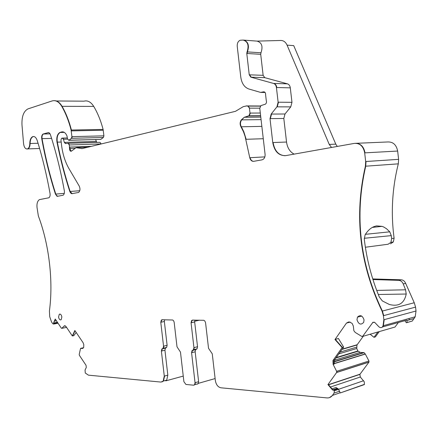 <?xml version="1.0" encoding="UTF-8"?>
<svg xmlns="http://www.w3.org/2000/svg" width="438" height="438" viewBox="0 0 438 438"><rect width="100%" height="100%" fill="white"/><g stroke="black" fill="none" stroke-linecap="round" stroke-linejoin="round"><path stroke-width="0.66" d="M49.718 316.685L49.412 311.04C53.447 281.262 49.193 244.65 38.358 215.967L37.006 207.36C36.71 203.506 37.515 200.927 39.42 199.629L48.853 197.779C49.921 197.012 50.315 195.556 50.041 193.404C46.696 174.97 42.426 157.357 37.235 140.565C36.124 137.428 34.607 136.125 32.697 136.656C30.841 137.625 29.877 139.903 29.795 143.505C29.729 146.33 28.979 148.132 27.55 148.904C25.475 149.265 24.15 147.529 23.575 143.691L21.988 124.945C21.659 116.503 23.657 111.153 27.988 108.887L52.117 100.943C55.725 99.93 58.938 101.72 61.753 106.319C65.667 113.157 68.782 121.063 71.093 130.037L71.914 136.651L71.438 138.32L68.837 140.313L67.425 138.709L67.003 135.999C65.612 132.862 63.844 131.51 61.698 131.942L59.875 132.462C57.301 134.083 56.343 137.313 56.989 142.153C60.334 159.032 64.605 175.479 69.801 191.483L70.638 193.021L71.766 193.695L78.594 192.457C80.17 190.957 80.384 188.838 79.234 186.095L69.056 168.778C65.131 161.972 62.612 153.99 61.512 144.83L60.953 140.018L61.555 138.293L62.256 138.101L63.455 139.24L64.331 142.405L65.443 143.571L68.054 143.314L69.275 144.978L69.538 148.46C69.576 150.437 70.157 151.356 71.279 151.23L76.042 147.699L82.18 148.586L235.458 111.329L243.254 106.648L246.561 105.947L247.853 106.106L249.436 108.159L250.005 113.081L248.937 115.78L244.289 117.285L241.338 119.87C239.871 122.038 239.745 124.343 240.96 126.785L243.49 131.789L245.094 136.393L249.759 157.702C250.459 160.248 251.79 161.452 253.755 161.321L262.006 159.854L263.331 159.24C264.661 158.08 265.236 156.41 265.067 154.231L259.778 108.378L260.895 105.624L265.373 104.178C266.463 103.308 266.764 102.092 266.271 100.532L265.614 94.816C265.68 92.796 264.974 91.805 263.506 91.849L260.588 92.402L248.877 89.007C244.42 87.392 241.727 83.455 240.796 77.198L237.226 46.286C237.089 43.285 238.048 41.282 240.101 40.269L243.079 40.061C247.842 41.446 249.173 45.388 247.065 51.892L246.786 53.469L249.244 74.805L250.881 77.176L273.564 83.439C275.141 83.981 276.099 85.339 276.433 87.518L278.125 102.207L276.925 106.845L271.182 114.066L270.005 118.638L272.764 142.553C274.462 151.559 278.82 155.906 285.839 155.605L354.408 143.385C359.916 143.078 363.337 146.243 364.679 152.873L365.675 161.529L365.391 166.221C354.003 215.825 359.554 264.13 382.045 311.133L383.392 315.694L383.858 319.756L383.042 325.795L382.423 326.983C381.257 327.952 380.031 327.843 378.75 326.644L374.72 322.406L372.952 322.269L362.746 336.242L361.739 336.411L355.245 332.447L353.866 330.745L353.329 326.08L352.136 323.414L349.623 322.023L348.467 322.012L346.469 323.074L334.993 339.527L342.133 347.558L332.973 360.529L333.132 364.405L336.636 371.315L336.685 372.415L327.942 384.58L332.541 389.99L333.811 390.209L334.32 390.816L334.095 393.089L332.387 395.426C330.991 397.244 329.179 398.071 326.951 397.912L220.872 387.789C217.943 387.099 216.104 384.684 215.348 380.545L212.26 353.816L208.532 348.309L205.553 322.653L204.836 321.032L203.856 320.298L192.539 320.096L191.614 320.517L191.061 322.735L193.941 347.619L193.443 349.743L192.063 350.592L191.576 352.705L195.047 382.708L194.614 384.712L193.569 385.188L185.942 384.46L183.9 381.684L180.472 352.103L177.012 346.825L174.149 322.187L173.634 320.846L172.764 320.008L162.131 319.735L161.343 320.074L160.779 322.269L163.549 346.19L163.04 348.298L161.89 348.976L161.387 351.079L164.283 376.1L163.155 381.12L160.921 382.073L88.399 375.152L85.284 373.012L85.049 370.022L86.291 367.471L86.045 365.319L79.388 355.317L79.207 354.435L80.559 348.434L82.601 348.434L83.685 347.537L83.8 344.657L83.127 342.751L74.854 330.498L72.33 335.962L65.974 326.474L64.304 325.883L61.807 328.341L61.336 328.171L55.254 319.023L53.693 322.571L53.606 324.071L52.659 323.616L51.481 321.837L49.718 316.685M55.445 194.1L57.11 196.366L63.094 195.233C64.2 194.439 64.61 192.955 64.337 190.782C60.773 171.077 56.124 152.342 50.381 134.576L49.582 133.119L48.514 132.55L43.138 134.012C41.928 134.756 41.457 136.3 41.736 138.643C45.147 157.675 49.718 176.158 55.445 194.1L57.411 196.186L58.681 196.087M364.049 319.899L363.71 322.335C360.939 325.27 358.695 324.438 356.981 319.833L357.457 317.117C360.266 314.522 362.461 315.448 364.049 319.899M58.566 316.992L59.3 314.249C60.521 313.794 61.369 314.719 61.857 317.024L61.172 319.724C59.935 320.255 59.064 319.34 58.566 316.992M53.797 322.976L54.109 322.915L54.088 323.622L57.8 322.855M57.778 322.905L57.608 323.293L53.606 324.071M57.093 196.213L57.411 196.186M55.423 319.28L53.693 322.571M390.537 243.818L393.351 241.94L394.107 238.179C390.767 213.131 392.169 188.356 398.312 163.845L398.607 159.35L397.655 151.05C396.352 144.699 392.974 141.671 387.51 141.972L356.351 143.303M365.374 247.24L388.073 244.251L390.888 242.367L391.643 238.595L391.265 235.628L389.771 231.833L365.412 234.319M389.3 304.454L382.341 300.928L379.286 296.953C371.599 278.261 366.601 259.044 364.301 239.296L365.095 234.839C368.336 229.611 372.207 226.632 376.713 225.893L382.073 226.353L383.819 227.059L386.623 228.822L389.771 231.833M389.322 304.465C398.651 306.885 404.285 303.408 406.223 294.029L405.561 289.803L403.217 283.928C402.259 281.722 400.765 280.523 398.733 280.342L372.946 279.559M382.045 311.133L414.255 302.751L405.659 283.364C404.701 281.163 403.206 279.97 401.175 279.789L372.749 278.94M407.11 322.505L412.278 321.032L406.376 322.768L407.11 322.505L406.918 320.512L406.864 320.123L406.037 320.353M412.278 321.032L415.202 316.789L416.018 311.007L415.574 307.115L414.255 302.751M406.376 322.768L404.887 320.676M379.335 331.506L375.415 336.866L373.997 337.32L377.961 331.9M336.225 357.539L357.868 350.997L356.756 348.506L356.986 344.996L363.409 336.055M357.868 350.997L360.228 352.36L364.093 352.678L365.319 354.063L368.955 361.005L368.933 362.16L359.866 374.402L360.321 377.009L364.257 381.766L364.411 384.367L340.216 392.963L364.306 384.608M370.061 334.156L373.997 337.32M327.942 384.58L328.27 384.471L332.869 389.875L332.541 389.99M332.798 389.798L337.096 388.336L336.099 387.449L331.988 388.84M337.096 388.336L337.561 388.314L338.579 389.36L340.156 392.733L332.716 395.311L329.502 397.605M193.941 347.619L197.533 346.732L194.664 321.941L194.943 320.123M197.533 346.732L197.04 348.845L195.655 349.694L192.397 350.51L191.899 352.617L195.162 351.796L195.655 349.694M195.162 351.796L198.622 381.695L198.19 383.693L197.144 384.164M194.866 349.387L194.877 349.885M194.647 321.262L199.553 320.178M198.403 383.338L215.124 378.563M161.387 351.079L164.94 350.214L165.449 348.117L166.599 347.444L167.113 345.336L164.349 321.508L164.6 319.767M164.94 350.214L167.831 375.147L164.606 376.012L163.478 381.033L161.967 381.947M165.761 380.408L165.778 380.868L166.697 380.157L167.831 375.147M164.655 347.909L164.672 348.303M183.254 376.089L165.778 380.868M335.782 144.146L293.723 45.623L287.076 45.136L329.245 144.425L335.782 144.146L337.265 146.44M246.786 53.469L260.714 54.317L260.999 52.763C263.118 46.362 261.793 42.481 257.035 41.112L280.851 40.471C283.583 40.51 285.658 42.07 287.076 45.136M334.659 359.74L334.189 364.077L333.46 364.301L333.302 360.43L334.659 359.74L343.649 347.082L342.461 347.46L335.327 339.434L338.415 338.475L343.649 347.082M294.144 154.127C289.912 151.904 287.372 147.869 286.534 142.032L283.819 118.484L285.007 113.989L290.755 106.877L291.965 102.317L290.301 87.857C289.972 85.717 289.02 84.375 287.443 83.839L264.766 77.663L263.134 75.331L260.714 54.317M331.539 147.464L329.245 144.425M76.179 332.464L73.754 335.7L72.642 335.897L75.024 330.745M382.423 326.983L406.864 320.123M194.144 349.568L194.204 350.055M409.486 319.461L408.665 318.612M69.275 144.978L69.593 144.967L68.377 143.303L99.946 142.312L101.178 143.971M96.765 142.41L95.621 139.547M69.007 140.209L100.253 139.415M56.026 100.975L83.965 101.178C87.644 100.192 90.901 101.934 93.732 106.401C97.685 113.037 100.806 120.713 103.105 129.424L103.905 135.84L103.412 137.461L100.932 139.3M334.32 390.816L338.579 389.36M342.133 347.558L342.461 347.46M334.993 339.527L335.327 339.434M398.388 322.499L395.027 327.027L362.511 336.45M72.33 335.962L72.642 335.897M334.095 393.089L339.647 391.178M48.142 132.594L48.733 132.583M43.258 133.968L50.063 133.82M41.736 138.643L42.053 138.638C45.464 157.664 50.036 176.142 55.763 194.072L64.266 193.415M43.576 133.962L43.455 134.001C42.24 134.751 41.774 136.295 42.053 138.638L51.591 138.386M55.292 319.581L55.588 319.526M383.392 315.694L383.721 315.606L382.374 311.046C359.883 264.065 354.337 215.781 365.725 166.194L398.312 163.845M391.643 238.595L394.107 238.179M403.217 283.928L405.659 283.364M401.175 279.789L398.733 280.342M406.918 320.539L414.195 318.492M342.182 349.141L357.151 344.739M340.107 352.064L356.603 347.17M338.837 353.855L356.756 348.506M335.924 357.961L358.098 351.254M334.369 360.239L360.228 352.36M333.97 361.651L363.786 352.519M333.942 361.919L364.093 352.678M334.052 363.556L365.226 353.931M334.084 363.71L365.319 354.063M336.636 371.315L336.97 371.21L336.953 372.41L368.933 362.16M336.97 371.21L368.955 361.005M336.685 372.415L369.004 362.051M328.44 384.673L359.998 374.2M330.449 387.033L360.321 377.009M338.53 389.3L363.606 380.731M61.829 328.319L66.576 327.372L61.895 328.325M62.141 328.259L61.807 328.341M378.29 294.5L406.223 294.029M405.561 289.803L376.702 290.416M346.469 323.074L350.186 322.1M193.174 350.061L196.344 349.272M194.269 347.542L193.777 349.661L192.068 350.592M80.948 348.276L83.614 347.684M160.779 322.269L164.349 321.508M161.107 322.204L161.671 320.003L162.071 319.735M161.71 350.997L162.219 348.894L166.024 347.783M247.131 53.491L247.41 51.914L260.999 52.763M372.508 322.686L374.326 322.187M284.941 155.72C278.508 155.216 274.566 150.825 273.104 142.542L286.534 142.032M270.005 118.638L270.35 118.632L271.527 114.066L285.007 113.989M270.35 118.632L283.819 118.484M278.125 102.207L278.469 102.213L277.265 106.845L290.755 106.877M278.469 102.213L291.965 102.317M273.564 83.439L273.909 83.444C275.486 83.992 276.444 85.35 276.778 87.523L290.301 87.857M273.909 83.444L287.443 83.839M250.881 77.176L251.226 77.187L249.589 74.821L263.134 75.331M251.226 77.187L264.766 77.663M243.862 40.121L257.035 41.112M243.648 40.088C248.253 41.648 249.507 45.59 247.41 51.914L247.065 51.892M64.222 325.954L65.191 325.762M64.534 325.894L64.835 325.691M167.113 345.336L163.872 346.108L163.363 348.221L162.465 348.637M195.047 382.708L198.622 381.695M195.37 382.615L194.943 384.619L194.149 385.09M194.664 321.941L191.39 322.664L191.943 320.441L192.446 320.101M332.979 389.875L334.139 390.099L338.065 388.758M333.307 389.76L337.561 388.314M383.858 319.756L384.186 319.663L383.381 325.675L382.752 326.89L381.602 327.514M364.246 238.277L391.265 235.628M384.186 319.663L416.018 311.007M383.721 315.606L415.574 307.115M365.675 161.529L398.607 159.35M366.009 161.507L365.725 166.194L365.391 166.221M355.536 143.275C360.677 143.461 363.836 146.653 365.013 152.851L397.655 151.05M244.798 40.416L245.138 40.444M248.193 47.03L248.538 47.058M261.311 92.413L265.099 92.484M261.65 92.418L261.114 92.451M263.506 91.849L264.24 91.86M253.613 161.343C251.866 161.179 250.695 159.963 250.098 157.685L264.842 156.897M240.96 126.785L241.765 127.567L243.829 131.783L246.156 139.289L263.282 138.72M241.338 119.87L241.677 119.87C240.21 122.032 240.09 124.337 241.3 126.779L261.858 126.385M244.289 117.285L241.677 119.87L261.081 119.64M260.791 117.127L244.634 117.269L248.647 115.982L260.648 115.889M250.005 113.081L260.32 113.037M250.344 113.081L249.282 115.774L248.302 115.982M247.853 106.106L249.78 108.159L259.761 108.17M248.193 106.106L260.325 106.149M246.129 105.914L260.446 105.996M76.721 147.579L87.819 147.217M71.137 151.28L69.861 148.449L75.243 148.258M69.516 147.086L91.509 146.319M69.839 147.075L69.861 148.449L69.538 148.46M69.593 144.967L101.173 143.927M65.596 143.554L64.654 142.394L96.163 141.436M68.569 143.472L68.892 143.461M67.337 137.965L62.574 138.09L63.773 139.235L67.501 139.131M62.848 138.233L63.171 138.227M72.193 193.678L70.124 191.461L79.771 190.727M69.801 191.483L70.124 191.461C64.923 175.457 60.652 159.021 57.312 142.142L61.183 142.027M56.989 142.153L57.312 142.142C56.661 137.302 57.624 134.077 60.198 132.457L64.118 132.276M59.875 132.462L64.271 132.369M61.698 131.942L63.176 131.909M69.33 140.198L68.75 140.346M71.914 136.651L72.237 136.64L71.761 138.309L103.412 137.461M72.237 136.64L103.905 135.84M54.224 100.641C57.203 100.658 59.82 102.552 62.076 106.324C65.996 113.152 69.111 121.058 71.416 130.031L71.569 130.88L103.258 130.245M71.093 130.037L103.105 129.424M61.753 106.319L93.732 106.401M29.795 143.505L38.057 143.253M32.697 136.656L33.014 136.651C31.158 137.62 30.189 139.903 30.107 143.494C30.041 146.325 29.297 148.121 27.868 148.893L27.107 149.024M34.235 136.612L33.6 136.497M54.619 321.109L56.409 320.764M54.109 322.915L57.416 322.275M333.811 390.209L334.139 390.099M336.625 372.519L336.953 372.41M333.132 364.405L333.46 364.301M333.176 360.195L333.504 360.091M362.746 336.242L363.075 336.149M364.679 152.873L365.013 152.851M272.764 142.553L273.104 142.542M271.182 114.066L271.527 114.066M276.925 106.845L277.265 106.845M276.433 87.518L276.778 87.523M249.244 74.805L249.589 74.821M249.759 157.702L250.098 157.685M245.817 139.3L246.156 139.289M249.436 108.159L249.78 108.159M246.561 105.947L246.901 105.952M81.583 148.591L81.906 148.581M76.88 147.606L77.203 147.595M64.331 142.405L64.654 142.394M63.455 139.24L63.773 139.235M60.17 132.364L60.493 132.358M71.438 138.32L71.761 138.309M71.246 130.885L71.569 130.88M53.775 323.682L54.088 323.622M82.601 348.434L82.913 348.369M80.701 348.33L81.014 348.259M164.283 376.1L164.606 376.012M163.549 346.19L163.872 346.108M191.576 352.705L191.899 352.617M191.061 322.735L191.39 322.664M332.387 395.426L332.716 395.311M43.138 134.012L50.085 133.858M361.777 316.094L357.457 317.117M60.159 314.106L59.3 314.249M393.351 241.94L390.888 242.367M341.996 349.409L356.986 344.996M328.555 384.805L359.866 374.402M193.448 349.743L197.04 348.845M161.343 320.074L162.892 319.745M161.89 348.976L165.449 348.117M332.973 360.529L334.451 360.08M64.304 325.883L65.087 325.73M166.599 347.444L163.04 348.298M194.614 384.712L198.19 383.693M193.476 320.107L191.614 320.517M382.035 226.358L372.344 227.41M166.697 380.157L163.155 381.12M383.381 325.675L415.202 316.789M245.242 40.657L245.587 40.685M248.937 115.774L260.626 115.692M62.88 138.255L63.198 138.249M68.837 140.313L100.751 139.399M27.55 148.904L39.595 148.482M383.042 325.795L383.37 325.702"/></g></svg>
